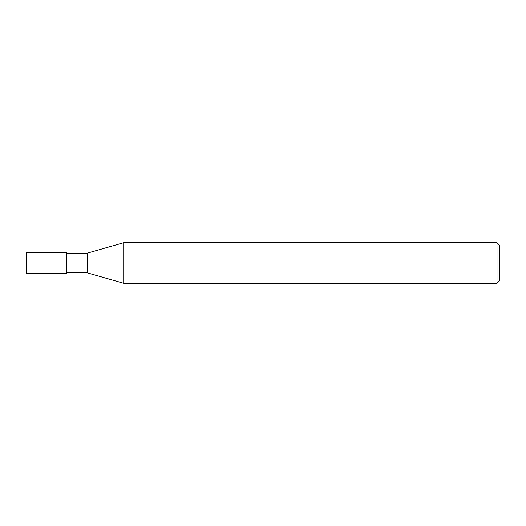 <?xml version="1.0" encoding="UTF-8"?>
<svg xmlns="http://www.w3.org/2000/svg" width="526" height="526" viewBox="0 0 526 526"><rect width="100%" height="100%" fill="white"/><g stroke="black" fill="none" stroke-linecap="round" stroke-linejoin="round"><path stroke-width="0.79" d="M496.998 283.29L496.998 242.71L499.7 245.418L499.7 280.582L496.998 283.29L123.722 283.29L87.165 272.803L66.874 272.803M87.165 272.803L87.165 253.197L123.722 242.71L496.998 242.71M66.874 253.197L87.165 253.197M123.722 283.29L123.722 242.71L123.722 283.29M66.874 273.145L26.3 273.145L26.3 252.855L66.874 252.855L66.874 273.145"/></g></svg>

